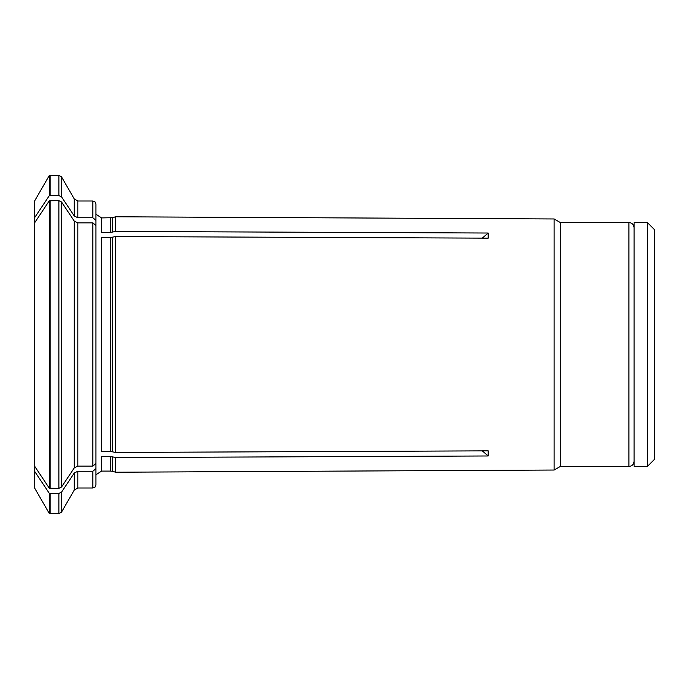 <?xml version="1.0" encoding="UTF-8"?>
<svg xmlns="http://www.w3.org/2000/svg" width="689" height="689" viewBox="0 0 689 689"><rect width="100%" height="100%" fill="white"/><g stroke="black" fill="none" stroke-linecap="round" stroke-linejoin="round"><path stroke-width="1.03" d="M647.376 466.47L654.55 459.296L654.55 229.704L647.376 222.53L634.104 222.53L634.104 466.47L647.376 466.47L647.376 222.53M110.619 237.533L115.692 236.542L115.692 452.458L110.619 451.467L101.584 451.467L101.584 237.533L110.619 237.533L110.619 451.467M74.266 221.091L77.814 222.874L92.869 222.874L95.943 225.536L95.943 463.464L92.869 466.126L77.814 466.126L74.266 467.909L74.266 221.091A382651.575 331385.987 -0 0 0 61.545 201.998L61.545 487.002A382651.575 331385.987 -0 0 0 74.266 467.909M560.295 466.47L628.928 466.47L628.928 222.53L560.295 222.53L560.295 466.47L554.128 470.036L115.692 472.223L115.692 457.582L112.212 456.781L112.212 471.293L115.692 472.223M560.295 222.53L554.128 218.964L554.128 470.036M112.212 232.219L112.212 217.707L101.584 217.913L101.584 232.4L110.619 232.4L115.692 231.418L115.692 216.777L554.128 218.964M92.869 201.007L77.814 201.007L77.814 217.75L92.869 217.75L92.869 201.007L95.03 201.886L95.943 204.082L95.943 224.941M61.545 487.002L58.875 488.329L49.315 488.234L49.315 200.766A377604.366 327014.971 180 0 0 34.45 223.072L34.45 217.948A377604.314 327014.928 180 0 1 49.315 195.642L58.875 195.547L61.545 196.873A382651.575 331385.987 -0 0 1 74.266 215.967L74.266 198.957L77.814 201.007M49.315 488.234A377604.314 327014.928 180 0 1 34.45 465.928L34.45 487.76L49.315 513.512L49.315 493.358A377604.366 327014.971 180 0 1 34.45 471.052M49.315 493.358L58.875 493.453L61.545 492.127A382651.42 331385.858 -0 0 0 74.266 473.033L77.814 471.25L92.869 471.25L95.943 468.589L95.943 464.059M110.619 456.6L110.619 471.087L101.584 471.087L101.584 456.6L112.212 456.781M482.309 450.873L488.191 455.972L115.692 457.582M115.692 452.458L488.191 450.847L488.191 455.972M49.315 200.766L58.875 200.671L61.545 201.998M482.309 238.127L488.191 233.028L488.191 238.153L115.692 236.542M628.928 222.53C632.037 222.831 633.751 224.545 634.052 227.654L634.052 461.346C633.751 464.455 632.037 466.169 628.928 466.47M92.869 471.25L92.869 487.993L95.03 487.114L95.943 484.918L95.943 468.589L95.943 479.69M34.45 223.072L34.45 465.928M488.191 233.028L115.692 231.418M49.315 195.642L49.315 175.488L34.45 201.24L34.45 217.948M92.869 217.75L95.943 220.411M77.814 217.75L74.266 215.967M112.212 237.343L112.212 451.657M77.814 222.874L77.814 466.126M92.869 222.874L92.869 466.126M110.619 217.913L110.619 232.4M50.133 195.547L50.133 175.385L58.875 175.385L61.545 176.918L61.545 196.873M58.875 195.547L58.875 175.385M77.814 471.25L77.814 487.993L92.869 487.993M61.545 492.127L61.545 512.082L74.266 490.043L74.266 473.033M58.875 493.453L58.875 513.615L50.133 513.615L50.133 493.453M58.875 488.329L58.875 200.671M50.133 488.329L50.133 200.671M634.052 452.501L634.104 453.147M634.052 236.499L634.104 235.853M112.212 471.293L110.619 471.087M101.584 471.087L95.943 474.773M58.875 513.615L61.545 512.082M49.315 513.512L50.133 513.615M74.266 490.043L77.814 487.993M74.266 198.957L61.545 176.918M101.584 217.913L95.943 214.227M49.315 175.488L50.133 175.385M112.212 217.707L115.692 216.777"/></g></svg>
